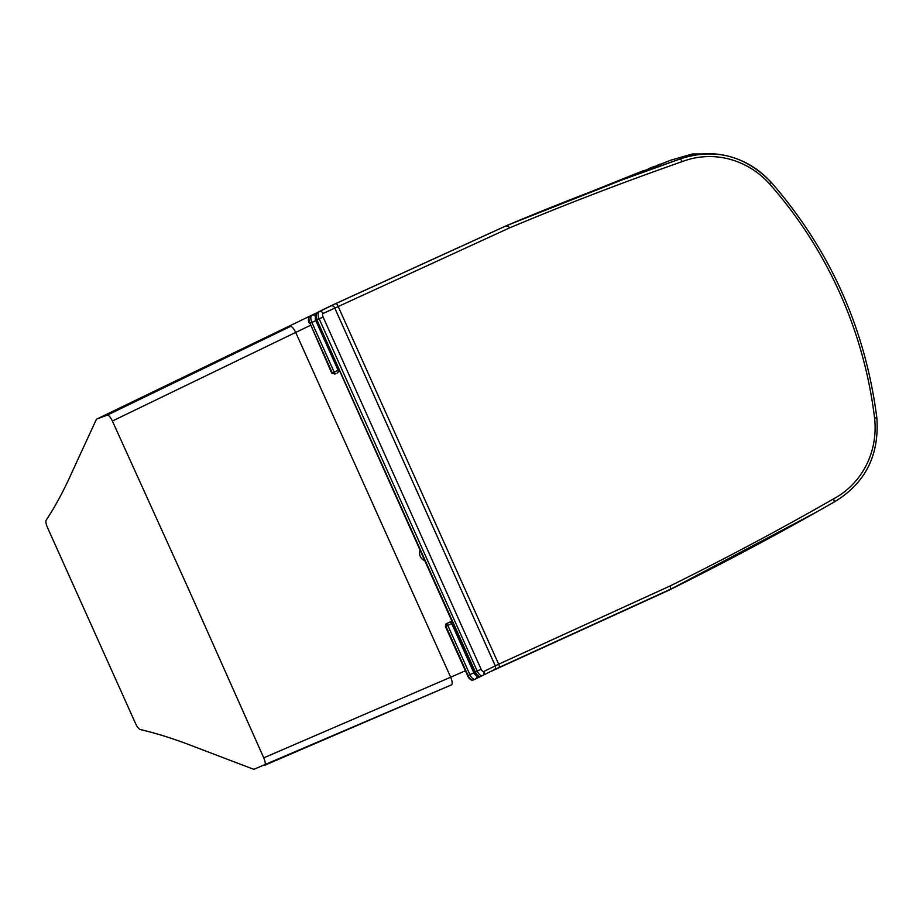 <?xml version="1.0" encoding="UTF-8"?>
<svg xmlns="http://www.w3.org/2000/svg" width="923" height="923" viewBox="0 0 923 923"><rect width="100%" height="100%" fill="white"/><g stroke="black" fill="none" stroke-linecap="round" stroke-linejoin="round"><path stroke-width="1.38" d="M361.966 420.634A7.995 7.638 -110.5 0 1 360.697 417.784M424.799 560.688A7.995 7.638 -110.5 0 1 420.057 550.12M465.296 670.813L450.666 677.205C452.339 681.416 452.628 683.966 451.532 684.843L254.125 769.217A7.465 2.227 65.4 0 1 253.479 769.194L196.207 747.422C176.293 739.542 157.637 733.577 140.227 729.528C138.762 728.985 137.204 726.978 135.543 723.482L47.465 527.506C45.965 523.952 45.515 521.518 46.15 520.203C55.438 506.173 64.137 489.998 72.259 471.641L96.327 419.504A7.465 2.227 -114.6 0 1 96.765 419.065L314.455 313.912M451.532 684.843L264.682 765.282C265.732 764.44 265.432 761.96 263.747 757.841L188.615 589.232L112.375 421.026C110.402 417.011 108.706 415.05 107.287 415.142L96.765 419.065M714.46 153.899L692.169 154.049L670.779 160.187L605.534 186.134L670.779 160.187L692.169 154.049L714.46 153.899M310.336 325.427L295.706 332.407C293.664 328.357 291.91 326.361 290.457 326.43L107.287 415.142M506.9 226.597L506.785 225.512A3361.474 3207.621 -110.4 0 1 622.079 179.927L622.725 179.685A3361.474 3207.621 69.6 0 0 507.431 225.27L622.079 179.927M834.323 501.927C865.278 483.34 879.457 455.339 876.85 417.9L874.566 417.946A83.035 79.24 -110.4 0 1 833.677 498.801L834.323 501.927C780.65 532.652 726.101 561.726 670.698 589.128M670.225 585.909L670.675 589.139L499.112 667.433A3.196 0.958 -114.5 0 0 498.662 664.202L483.756 671.506A3.196 1.488 -113.5 0 1 481.114 669.244L323.119 317.05A3.196 1.488 -113.5 0 1 323.131 313.462L509.6 227.866L507.431 225.27L335.822 303.575A3.196 0.958 65.5 0 1 338.037 306.159L498.662 664.202L670.225 585.909A3358.266 3204.575 -110.4 0 0 833.677 498.801M509.6 227.866A3358.266 3204.575 -110.4 0 1 682.374 161.548L680.378 158.883A3361.474 3207.621 69.6 0 0 622.725 179.685L680.389 158.871A86.243 82.297 69.6 0 1 680.978 158.652A86.243 82.297 69.6 0 1 770.924 182.154L769.586 183.942A414.358 395.402 -110.4 0 1 874.566 417.946M451.889 621.075L447.828 623.037A2.134 0.992 66.5 0 0 447.805 625.425L469.888 674.644L468.007 675.463L445.924 626.244L446.801 623.486L445.394 626.463L452.801 623.106M331.853 373.1L334.899 374.046L331.853 373.077M668.414 590.178L491.809 671.033A3.196 0.958 -114.5 0 0 491.971 670.836M112.375 421.026L295.706 332.407L373.192 504.812L450.666 677.205L263.747 757.841M295.706 332.407C293.664 328.357 291.91 326.361 290.457 326.43M355.251 294.656L436.81 257.436M632.059 175.185L591.701 191.407L670.779 160.187L692.412 153.991L715.337 153.968M680.263 158.918A86.243 82.297 -110.4 0 1 680.332 158.894L680.978 158.652C715.094 147.807 745.126 155.629 771.086 182.143M482.348 675.613L480.583 676.374A6.403 2.965 -113.5 0 1 480.514 676.409A6.403 2.965 -113.5 0 1 475.299 671.863L474.884 672.013M335.822 303.575L317.339 312.505A6.403 2.965 -113.5 0 0 317.293 319.658L319.185 318.839L477.191 671.033L475.299 671.863L316.877 319.82M481.114 669.244L477.191 671.033A6.403 2.965 66.5 0 0 482.406 675.578L480.514 676.409C478.576 677.078 476.66 675.636 474.768 672.082L316.762 319.877C315.17 317.293 315.354 314.835 317.304 312.516L328.83 306.794A1.061 0.946 -116.4 0 1 328.865 306.782L317.339 312.505A1.061 0.946 -116.4 0 0 317.166 312.609M328.865 306.782L335.095 303.852L328.83 306.794A1.061 0.946 -116.4 0 0 328.796 306.817M335.107 303.852L506.785 225.512L335.095 303.852M482.694 675.44L493.967 669.844A3.196 2.838 -116.4 0 0 494.082 669.798L482.406 675.578A6.403 2.965 66.5 0 0 482.475 675.555A3.196 2.838 -116.4 0 0 483.756 671.506M494.174 669.74L499.066 667.456A3.196 0.958 -114.5 0 0 499.089 667.444L494.082 669.798A3.196 2.838 -116.4 0 0 495.259 665.795L334.634 307.763A3.196 2.838 63.6 0 0 330.722 305.974M670.733 589.116A3361.474 3207.621 69.6 0 0 834.288 501.95M323.119 317.05L319.185 318.839A6.403 2.965 66.5 0 1 319.231 311.686A3.196 2.838 63.6 0 1 323.131 313.462M682.374 161.548A83.035 79.24 -110.4 0 1 769.586 183.942M334.853 374.069L335.903 373.607A2.134 0.992 -113.5 0 1 335.903 373.607A2.134 0.992 -113.5 0 1 334.161 372.096L332.268 372.915L310.001 323.269L331.738 373.134L335.88 373.619M337.38 372.927L337.23 373.007A2.134 1.892 -116.4 0 0 338.095 370.308L334.161 372.096L311.882 322.439L315.816 320.65A3.196 1.488 -113.5 0 1 315.839 317.074L315.897 317.039M339.156 369.777L338.095 370.308L315.816 320.65M449.132 622.437A2.134 1.892 63.6 0 1 451.739 623.636L473.822 672.844A3.196 1.488 -113.5 0 0 476.464 675.105L476.66 675.001M447.828 623.037L446.709 623.533C446.144 623.302 445.694 624.283 445.394 626.463L467.58 675.624M316.797 312.862L311.928 315.285A6.403 2.965 66.5 0 0 311.882 322.439L310.001 323.269A6.403 2.965 -113.5 0 1 310.036 316.104A1.061 0.946 -116.4 0 0 310.001 316.127C308.051 318.447 307.867 320.892 309.47 323.477L309.574 323.419M475.045 679.213L473.28 679.986A6.403 2.965 -113.5 0 1 473.222 680.009L475.103 679.19A6.403 2.965 66.5 0 1 469.888 674.644L473.822 672.844M468.007 675.463L467.476 675.682C469.369 679.236 471.284 680.689 473.222 680.009A6.403 2.965 -113.5 0 1 468.007 675.463M315.839 317.074A3.196 2.838 63.6 0 0 311.928 315.285L310.036 316.104A1.061 0.946 -116.4 0 0 309.863 316.208M323.212 309.586L321.562 310.382A1.061 0.946 -116.4 0 0 321.492 310.416M321.562 310.382L323.188 309.597M482.141 675.705L475.103 679.19A6.403 2.965 66.5 0 0 475.172 679.155A3.196 2.838 -116.4 0 0 476.464 675.105M488.359 672.636L491.774 671.056A3.196 0.958 -114.5 0 0 491.786 671.044L488.29 672.671M475.391 679.051L482.083 675.728M816.717 511.93L668.183 590.547A3361.474 3207.621 69.6 0 0 813.486 513.753M660.349 164.086L657.937 164.998M654.569 166.302L648.973 168.494M643.931 170.478L632.774 174.897M436.994 257.355L355.043 294.76M314.581 313.855L96.696 419.1M679.732 159.125L680.332 158.894M499.089 667.444L670.698 589.139M876.85 417.9C865.312 328.496 830.054 249.914 771.086 182.154M834.588 501.789L831.808 503.347M491.786 671.044L668.183 590.558"/></g></svg>
